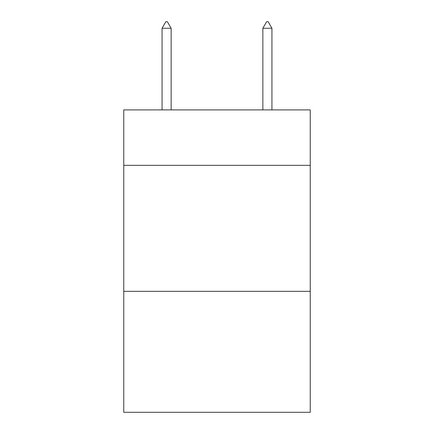 <?xml version="1.0" encoding="UTF-8"?>
<svg xmlns="http://www.w3.org/2000/svg" width="434" height="434" viewBox="0 0 434 434"><rect width="100%" height="100%" fill="white"/><g stroke="black" fill="none" stroke-linecap="round" stroke-linejoin="round"><path stroke-width="0.65" d="M310.239 165.338L310.239 109.9L123.761 109.9L123.761 165.338L310.239 165.338L310.239 412.3L123.761 412.3L123.761 165.338M310.239 291.339L123.761 291.339M171.137 28.253L167.356 21.7L165.842 21.7L162.066 28.253L171.137 28.253L171.137 109.9M162.066 28.253L162.066 109.9M266.644 21.7L268.158 21.7L271.934 28.253L262.863 28.253L266.644 21.7M271.934 109.9L271.934 28.253M262.863 109.9L262.863 28.253"/></g></svg>
